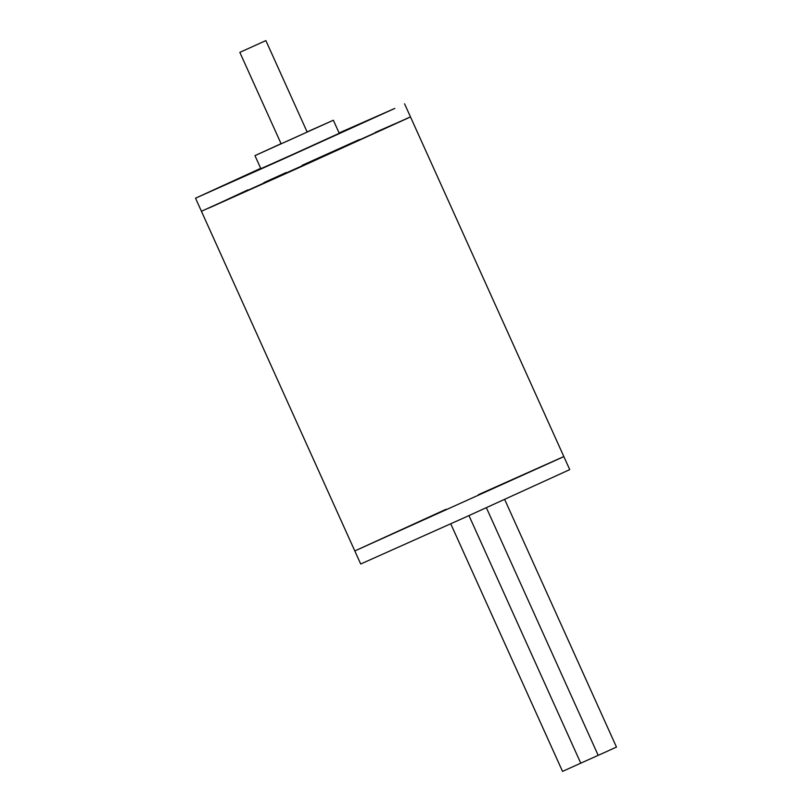 <?xml version="1.0" encoding="UTF-8"?>
<svg xmlns="http://www.w3.org/2000/svg" width="812" height="812" viewBox="0 0 812 812"><rect width="100%" height="100%" fill="white"/><g stroke="black" fill="none" stroke-linecap="round" stroke-linejoin="round"><path stroke-width="1.22" d="M562.219 457.369L354.803 550.942L562.219 457.369M247.934 189.866L208.582 208.197L296.837 168.642L408.852 117.689L375.256 132.417M359.28 139.583L302.186 165.293M286.23 172.509L263.87 182.639M446.082 509.266L354.803 550.942L201.427 211.252L410.466 116.867L563.843 456.557L478.41 494.681M563.843 456.557L569.74 469.62L465.398 517.203L360.701 564.005L354.803 550.942M360.071 123.83L369.45 119.567L360.071 123.83M287.194 157.122L296.563 152.859L287.194 157.122M248.685 174.042L258.054 169.769L248.685 174.042M260.693 168.338L195.53 198.189L281.713 159.731L394.815 108.412L339.081 132.945M281.064 143.673L254.958 155.63L260.855 168.693L293.173 154.27L339.243 133.3L333.346 120.237L307.109 131.92M254.958 155.63L333.346 120.237M239.834 52.354L281.135 143.815L291.863 139.025L307.169 132.051L265.879 40.6L239.834 52.354L265.879 40.6M504.658 499.441L616.47 747.07L607.346 751.232L580.763 763.168L468.971 515.59M580.763 763.168L562.533 771.4L450.741 523.811M410.466 116.867L404.569 103.804M201.427 211.252L195.53 198.189M486.378 507.723L598.18 755.333"/></g></svg>
